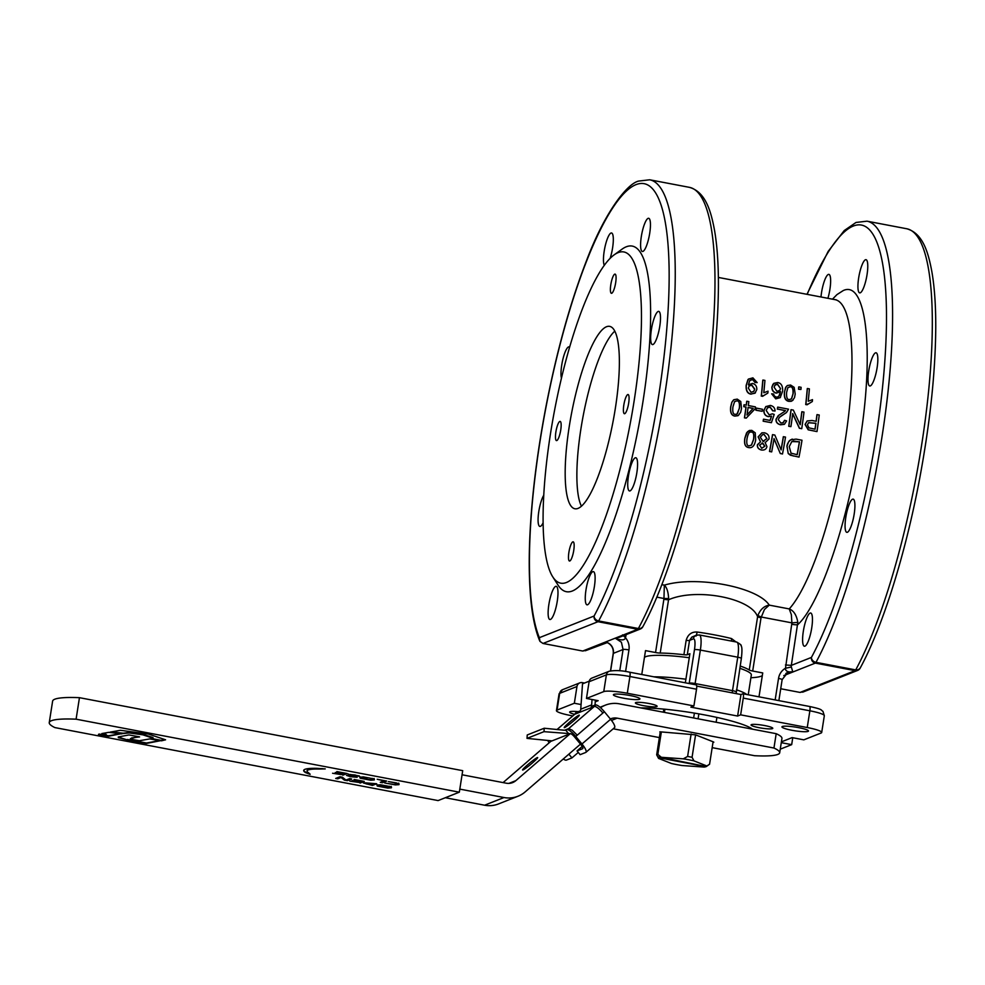 <?xml version="1.0" encoding="UTF-8"?>
<svg xmlns="http://www.w3.org/2000/svg" width="985" height="985" viewBox="0 0 985 985"><rect width="100%" height="100%" fill="white"/><g stroke="black" fill="none" stroke-linecap="round" stroke-linejoin="round"><path stroke-width="1.48" d="M121.746 733.887L108.769 732.347L101.849 733.554L106.22 734.601L98.451 734.416L108.498 736.251L121.13 733.739M102.896 733.369L106.232 734.502M99.054 734.034L108.572 735.77L120.576 733.677M118.225 737.039L127.373 739.932L118.372 737.679L118.52 736.891L128.961 734.945L139.144 736.792M127.373 739.932L146.359 743.466L160.124 740.782L149.757 738.91L139.353 740.745L134.403 739.883C130.266 739.144 129.306 738.651 131.547 738.405L138.626 736.694M127.447 739.452L146.433 742.998L159.595 740.683M131.621 737.925L139.599 736.915M111.305 731.904L123.248 733.209L129.207 732.471L142.899 734.33L153.007 737.556L153.131 738.307L151.271 738.959L161.478 740.818L165.591 739.797L148.23 733.997L120.429 730.304L110.258 732.089L121.857 733.64L129.133 732.951L142.825 734.81L153.131 738.307M151.739 738.553L160.777 740.277L165.283 739.686M110.258 732.089L111.194 731.917M578.047 508.395A92.836 21.153 -79.2 0 0 614.246 414.981A92.836 21.153 -79.2 0 0 609.653 326.367A92.836 21.153 -79.2 0 0 606.501 326.737A92.836 21.153 -79.2 0 0 570.303 420.152A92.836 21.153 -79.2 0 0 574.908 508.765A92.836 21.153 -79.2 0 0 578.047 508.395M618.1 252.64A168.583 38.403 -79.2 0 0 614.123 254.881A168.583 38.403 -79.2 0 0 554.555 410.376A168.583 38.403 -79.2 0 0 552.782 576.89A168.583 38.403 -79.2 0 0 566.449 582.492A168.583 38.403 -79.2 0 0 634.118 401.006A168.583 38.403 -79.2 0 0 618.1 252.64M552.782 576.89L558.076 585.152A175.909 40.077 -79.2 0 0 572.334 591A175.909 40.077 -79.2 0 0 642.959 401.621A175.909 40.077 -79.2 0 0 626.238 246.804A175.909 40.077 -79.2 0 0 622.077 249.143L614.123 254.881M585.312 650.777L607.252 642.614L605.529 642.011L582.726 651.036L542.994 643.464L598.006 621.707L637.738 629.267L615.231 638.169C621.24 640.582 624.662 640.447 625.5 637.775L622.557 634.869M811.726 627.962A16.905 3.854 100.8 0 1 804.363 646.222A16.905 3.854 100.8 0 1 803.329 631.274A16.905 3.854 100.8 0 1 810.692 613.015A16.905 3.854 100.8 0 1 811.726 627.962M594.386 586.567A16.905 3.854 100.8 0 1 587.023 604.827A16.905 3.854 100.8 0 1 585.989 589.88A16.905 3.854 100.8 0 1 593.352 571.62A16.905 3.854 100.8 0 1 594.386 586.567M557.251 601.256A16.905 3.854 100.8 0 1 549.889 619.516A16.905 3.854 100.8 0 1 548.854 604.581A16.905 3.854 100.8 0 1 556.217 586.309A16.905 3.854 100.8 0 1 557.251 601.256M543.129 522.752A16.905 3.854 100.8 0 1 539.842 526.421A16.905 3.854 100.8 0 1 538.807 511.474A16.905 3.854 100.8 0 1 543.769 495.196M561.438 378.154A16.905 3.854 100.8 0 1 561.721 365.115A16.905 3.854 100.8 0 1 569.084 346.855A16.905 3.854 100.8 0 1 569.613 347.151M820.985 296.977A16.905 3.854 100.8 0 1 821.527 292.631A16.905 3.854 100.8 0 1 828.878 274.372A16.905 3.854 100.8 0 1 829.912 289.319A16.905 3.854 100.8 0 1 827.917 298.295M604.285 265.297A16.905 3.854 100.8 0 1 604.187 251.237A16.905 3.854 100.8 0 1 611.55 232.977A16.905 3.854 100.8 0 1 612.584 247.924A16.905 3.854 100.8 0 1 610.146 258.316M867.046 274.618A16.905 3.854 100.8 0 1 859.696 292.89A16.905 3.854 100.8 0 1 858.661 277.942A16.905 3.854 100.8 0 1 866.024 259.683A16.905 3.854 100.8 0 1 867.046 274.618M649.718 233.223A16.905 3.854 100.8 0 1 642.355 251.483A16.905 3.854 100.8 0 1 641.321 236.548A16.905 3.854 100.8 0 1 648.684 218.288A16.905 3.854 100.8 0 1 649.718 233.223M877.106 367.725A16.905 3.854 100.8 0 1 869.743 385.985A16.905 3.854 100.8 0 1 868.708 371.05A16.905 3.854 100.8 0 1 876.071 352.778A16.905 3.854 100.8 0 1 877.106 367.725M659.765 326.331A16.905 3.854 100.8 0 1 652.415 344.59A16.905 3.854 100.8 0 1 651.38 329.643A16.905 3.854 100.8 0 1 658.731 311.383A16.905 3.854 100.8 0 1 659.765 326.331M854.18 514.084A16.905 3.854 100.8 0 1 846.829 532.343A16.905 3.854 100.8 0 1 845.795 517.396A16.905 3.854 100.8 0 1 853.158 499.136A16.905 3.854 100.8 0 1 854.18 514.084M636.852 472.677A16.905 3.854 100.8 0 1 629.489 490.949A16.905 3.854 100.8 0 1 628.455 476.001A16.905 3.854 100.8 0 1 635.817 457.742A16.905 3.854 100.8 0 1 636.852 472.677M750.89 677.729A65.97 9.185 -171.1 0 0 761.159 676.202A65.97 9.185 -171.1 0 0 762.316 675.611M573.738 550.467A9.776 2.229 100.8 0 1 569.49 561.019A9.776 2.229 100.8 0 1 568.887 552.388A9.776 2.229 100.8 0 1 573.147 541.824A9.776 2.229 100.8 0 1 573.738 550.467M628.664 403.173A9.776 2.229 100.8 0 1 624.416 413.725A9.776 2.229 100.8 0 1 623.813 405.081A9.776 2.229 100.8 0 1 628.073 394.529A9.776 2.229 100.8 0 1 628.664 403.173M615.662 282.744A9.776 2.229 100.8 0 1 611.414 293.308A9.776 2.229 100.8 0 1 610.811 284.665A9.776 2.229 100.8 0 1 615.071 274.113A9.776 2.229 100.8 0 1 615.662 282.744M560.736 430.039A9.776 2.229 100.8 0 1 556.488 440.603A9.776 2.229 100.8 0 1 555.885 431.959A9.776 2.229 100.8 0 1 560.145 421.408A9.776 2.229 100.8 0 1 560.736 430.039M764.643 725.551A10.995 1.527 8.9 0 1 772.782 728.321A10.995 1.527 8.9 0 1 759.189 727.706A10.995 1.527 8.9 0 1 751.062 724.923A10.995 1.527 8.9 0 1 764.643 725.551M798.552 727.632A13.433 1.871 8.9 0 1 808.5 731.03A13.433 1.871 8.9 0 1 791.891 730.267A13.433 1.871 8.9 0 1 781.942 726.868A13.433 1.871 8.9 0 1 798.552 727.632M635.731 702.588A10.995 1.527 8.9 0 1 647.736 703.29A10.995 1.527 8.9 0 1 657.106 706.294A10.995 1.527 8.9 0 1 656.761 706.59A10.995 1.527 8.9 0 1 644.756 705.9A10.995 1.527 8.9 0 1 635.387 702.896A10.995 1.527 8.9 0 1 635.731 702.588M613.815 694.388A13.433 1.871 8.9 0 1 628.492 695.25A13.433 1.871 8.9 0 1 639.942 698.919A13.433 1.871 8.9 0 1 639.524 699.288A13.433 1.871 8.9 0 1 624.847 698.439A13.433 1.871 8.9 0 1 613.396 694.757A13.433 1.871 8.9 0 1 613.815 694.388M574.6 714.347A13.433 1.871 8.9 0 1 569.65 712.069A13.433 1.871 8.9 0 1 578.293 711.663M619.627 637.209L615.231 638.169L621.4 642.232L623.074 649.521L619.75 670.797M539.361 637.677A239.429 54.544 100.8 0 1 550.172 386.539A239.429 54.544 100.8 0 1 635.817 184.712A239.429 54.544 100.8 0 1 665.749 340.293A239.429 54.544 100.8 0 1 594.078 616.031A4.888 3.866 28.4 0 0 598.646 620.944A4.888 1.108 100.8 0 1 598.314 621.449A4.888 1.108 100.8 0 1 598.006 621.707A4.888 4.703 -111.6 0 1 594.078 616.031L539.361 637.677L539.989 641.407L542.994 643.464M642.257 627.519A4.888 4.703 -111.6 0 1 637.738 629.267A4.888 1.108 -79.2 0 0 638.046 629.021A4.888 1.108 -79.2 0 0 638.379 628.516L598.646 620.944A244.317 55.665 -79.2 0 0 669.997 356.287A244.317 55.665 -79.2 0 0 649.681 179.787L638.662 181.068C626.903 183.69 604.396 213.019 586.346 261.087C570.13 302.998 556.636 351.694 545.862 407.174C537.859 449.111 532.7 488.843 530.386 526.384C528.97 550.024 528.859 571.115 530.041 589.658C531.42 611.488 534.621 628.504 539.632 640.706L539.989 641.407M582.726 651.036L586.334 650.235M807.183 294.355A239.429 54.544 100.8 0 1 853.158 226.107A239.429 54.544 100.8 0 1 883.089 381.688A239.429 54.544 100.8 0 1 811.418 657.426A4.888 3.866 28.4 0 0 815.986 662.339A4.888 1.108 100.8 0 1 815.654 662.856A4.888 1.108 100.8 0 1 815.346 663.102L855.066 670.662L800.054 692.43L780.723 688.749M757.871 615.539L757.6 616.733A4.888 0.677 -171.1 0 0 758.869 617.226A4.888 0.677 -171.1 0 0 761.036 617.743L764.434 609.506L769.273 605.122C764.089 605.997 760.285 609.469 757.871 615.539L761.196 617.016L791.903 622.865L785.488 668.249C785.254 671.031 787.704 672.287 792.839 672.004L791.349 667.017A4.888 4.703 -111.6 0 1 791.337 665.38L797.813 622.372C796.606 615.182 793.75 610.7 789.244 608.927L791.349 614.64L791.903 622.865L797.813 622.372M800.054 692.43L803.674 691.63M572.777 715.923L570.894 715.566A19.54 2.721 8.9 0 1 559.098 712.487A19.54 2.721 8.9 0 1 556.439 710.628L559.061 693.896A19.54 2.721 8.9 0 1 559.677 693.354L576.964 686.52A4.888 4.703 -111.6 0 1 582.381 682.63L584.511 683.036M589.092 681.718L586.469 698.451L603.756 691.605L606.378 674.873A4.888 4.703 68.4 0 1 609.247 671.228L591.96 678.062A4.888 4.703 68.4 0 0 589.092 681.718L606.378 674.873A19.54 2.721 8.9 0 1 615.28 674.565A19.54 2.721 8.9 0 1 629.92 676.523L696.53 689.204A4.888 1.108 -79.2 0 0 696.703 685.966A4.888 1.108 -79.2 0 0 696.223 684.883A4.888 1.108 -79.2 0 0 696.063 684.907M641.764 674.516L645.507 650.617L655.554 652.526A4.888 0.677 -171.1 0 0 658.054 652.907A4.888 0.677 -171.1 0 0 660.209 653.055A53.756 7.486 8.9 0 1 683.91 654.717A4.888 0.677 -171.1 0 0 686.065 654.865A4.888 0.677 -171.1 0 0 687.296 654.742L689.894 653.708L685.338 682.814A29.107 4.051 8.9 0 0 685.092 682.765M731.535 641.087L731.523 638.563A53.756 7.486 -171.1 0 0 715.147 634.993A53.756 7.486 -171.1 0 0 697.245 632.038C691.568 631.705 687.862 634.488 686.151 640.373L683.91 654.717M740.166 666.032A53.756 7.486 8.9 0 1 749.253 670.022A4.888 0.677 -171.1 0 0 750.521 670.526A4.888 0.677 -171.1 0 0 752.688 671.031L762.735 672.94L758.992 696.838M656.823 597.132L663.964 598.498L663.89 599.237A4.888 0.677 -171.1 0 0 666.389 599.619A4.888 0.677 -171.1 0 0 668.544 599.766L668.618 598.548C668.286 591.948 666.857 587.479 664.333 585.127L663.964 598.498L668.618 598.548M696.715 686.102L740.979 694.524L742.801 693.809A4.888 1.108 100.8 0 1 742.961 693.785A4.888 1.108 100.8 0 1 743.441 694.868A4.888 1.108 100.8 0 1 743.269 698.106L740.646 714.839L807.244 727.533A19.54 2.721 8.9 0 1 819.04 730.611A19.54 2.721 8.9 0 1 821.699 732.471A19.54 2.721 8.9 0 1 821.096 733.012L803.809 739.846L792.125 737.617L781.413 741.865M603.756 691.605A19.54 2.721 8.9 0 1 612.658 691.298A19.54 2.721 8.9 0 1 627.297 693.255L693.908 705.937L690.867 707.144L737.617 716.046L740.646 714.839M693.305 638.908A4.888 4.703 68.4 0 1 696.186 635.251L691.827 637.123L689.537 640.398L693.305 638.908A12.214 2.783 100.8 0 1 694.474 649.657A4.888 0.677 8.9 0 1 696.691 649.583A4.888 0.677 8.9 0 1 700.36 650.075A17.102 3.891 -79.2 0 0 700.963 638.736A17.102 3.891 -79.2 0 0 699.313 634.956L736.706 642.072A17.102 3.891 100.8 0 1 738.356 645.852A17.102 3.891 100.8 0 1 737.753 657.192A4.888 0.677 8.9 0 1 740.695 657.968A4.888 0.677 8.9 0 1 741.36 658.423L736.177 693.612M791.817 624.281A4.888 0.677 -171.1 0 0 795.486 624.761A4.888 0.677 -171.1 0 0 797.702 624.687C821.121 603.657 850.806 512.988 861.776 428.931C873.793 344.147 865.187 280.072 843.197 290.587L836.967 294.601L832.485 299.169M610.638 670.822L613.372 653.351A9.776 9.419 68.4 0 0 605.529 642.011L606.871 642.109M716.895 717.412L716.144 722.251M713.005 742.308L713.842 742.185L713.091 741.779L709.569 764.225L706.528 766.404A24.428 3.398 -171.1 0 0 706.848 765.973L693.957 760.863A24.428 3.398 -171.1 0 0 688.774 759.78A24.428 3.398 -171.1 0 0 683.27 758.832L661.341 757.305L657.832 754.375L661.354 731.929L659.827 731.867M693.957 760.863L692.061 757.293L695.582 734.847L661.354 731.929M691.125 734.01L687.616 756.455A27.149 3.78 8.9 0 1 689.857 756.862A27.149 3.78 8.9 0 1 692.061 757.293M660.282 731.855L656.675 754.83L658.571 758.401L671.462 763.498A24.428 3.398 -171.1 0 0 676.646 764.582A24.428 3.398 -171.1 0 0 682.149 765.542L704.078 767.069A24.428 3.398 -171.1 0 0 705.888 766.699L659.174 757.81L658.756 756.886L706.245 766.564A24.428 3.398 -171.1 0 0 706.528 766.404M663.841 709.114L663.361 712.192M656.675 754.83A27.149 3.78 8.9 0 1 657.167 754.584A27.149 3.78 8.9 0 1 657.832 754.375M578.909 715.221A9.776 0.837 140.5 0 1 579.291 715.184A9.776 0.837 140.5 0 1 573.245 721.242A9.776 0.837 140.5 0 1 564.59 727.583A9.776 0.837 140.5 0 1 564.22 727.62A9.776 0.837 140.5 0 1 570.266 721.562A9.776 0.837 140.5 0 1 578.909 715.221M537.281 757.6A9.776 0.837 140.5 0 1 537.662 757.563A9.776 0.837 140.5 0 1 531.617 763.621A9.776 0.837 140.5 0 1 522.973 769.962A9.776 0.837 140.5 0 1 522.592 769.999A9.776 0.837 140.5 0 1 528.637 763.941A9.776 0.837 140.5 0 1 537.281 757.6M712.167 747.64L754.547 755.704A61.082 8.496 -171.1 0 0 779.701 752.762A61.082 8.496 -171.1 0 0 773.951 748.034L617.189 718.163A12.214 11.771 68.4 0 0 610.343 718.964M462.063 774.776L506.253 783.198A12.214 11.771 68.4 0 0 515.869 780.625L570.241 733.677L543.991 731.658L544.225 728.235L563.974 730.205A4.888 4.703 -111.6 0 0 565.649 730.057L567.323 729.429A4.888 4.703 -111.6 0 1 567.015 729.54A4.888 4.703 -111.6 0 1 566.991 729.54M600.554 707.71A26.878 25.905 -111.6 0 1 605.43 705.125A26.878 25.905 -111.6 0 1 608.188 704.226A26.878 25.905 -111.6 0 1 619.43 703.832L776.192 733.69A61.082 8.496 8.9 0 1 781.942 738.43L779.701 752.762M445.318 797.727L484.595 805.213A26.878 25.905 68.4 0 0 495.849 804.819A26.878 25.905 68.4 0 0 498.607 803.908L518.012 796.237A26.878 25.905 -111.6 0 1 515.254 797.136A26.878 25.905 -111.6 0 1 504.012 797.53L459.81 789.12M580.485 744.131L525.177 791.891A26.878 25.905 -111.6 0 1 518.012 796.237M566.867 729.577C568.801 729.54 571.731 731.806 575.683 736.361L581.963 743.983A9.776 2.475 49.2 0 1 585.644 749.573A9.776 2.475 49.2 0 1 585.927 752.331A9.776 2.475 49.2 0 1 585.743 752.454L580.128 754.67L577.025 750.915L582.64 748.698A4.888 1.231 -130.8 0 0 582.738 748.637A4.888 1.231 -130.8 0 0 582.591 747.258A4.888 1.231 -130.8 0 0 580.756 744.463L574.55 736.952A4.888 1.231 -130.8 0 0 572.014 734.441A4.888 1.231 -130.8 0 0 570.241 733.677M544.225 728.235L527.246 734.958L527.012 738.381L552.043 740.88L550.837 741.36A4.888 1.231 -130.8 0 0 550.738 741.409A4.888 1.231 -130.8 0 0 550.677 741.496M614.357 727.73A9.776 2.475 -130.8 0 0 614.554 727.62A9.776 2.475 -130.8 0 0 614.258 724.849A9.776 2.475 -130.8 0 0 610.589 719.259L581.963 743.983M644.436 657.451A54.298 7.56 8.9 0 1 689.266 657.721M739.821 668.298A54.298 7.56 8.9 0 1 751.333 674.971A54.298 7.56 8.9 0 1 751.309 675.082M604.298 711.638C600.357 707.082 597.415 704.829 595.494 704.866A4.888 4.703 -111.6 0 1 594.287 706.479A9.776 2.475 49.2 0 1 597.821 708.006A9.776 2.475 49.2 0 1 602.906 713.029A14.664 14.122 68.4 0 0 604.298 711.638L610.589 719.259M565.649 730.057L569.034 734.157L552.043 740.88M589.202 681.177L582.517 683.824L580.744 709.2A4.888 4.703 68.4 0 1 580.325 710.862L575.966 712.598L574.686 714.273L594.287 706.479L568.628 728.641L564.627 730.23M549.113 742.838L547.746 740.449M595.494 704.866L591.246 706.541A4.888 4.703 68.4 0 0 591.665 704.878L592.034 699.51M568.85 754.165L571.94 757.908L566.326 760.125A9.776 2.475 49.2 0 1 563.297 758.967M595.359 700.138L595.014 705.051M527.012 738.381L543.991 731.658M571.94 757.908L578.281 752.429M577.025 750.915L582.184 746.47M550.837 741.36L503.089 782.595M345.71 779.861L341.167 777.017L336.538 778.113M350.894 778.852L346.215 779.96M339.948 776.759L342.386 777.227L345.969 780.058L349.626 778.606L351.657 779L347.41 780.674L344.319 780.083L341.093 777.497L337.732 778.827L335.7 778.446L339.948 776.759M363.514 781.253L358.7 782.336M360.104 782.595L349.798 781.13L359.525 782.004L352.002 780.576L360.017 781.807L361.594 781.179L354.034 779.443L364.278 781.4L360.03 783.075M380.419 784.774L379.348 785.771M389.137 787.384C390.122 786.904 389.05 786.362 385.898 785.747L379.213 785.488L379.262 786.252L382.451 787.113L389.137 787.384L389.247 786.19M379.287 785.008L379.262 786.252M379.151 786.19L377.341 785.599L377.021 784.577M391.168 786.313L391.488 787.335L387.807 788.086L377.267 786.079L376.947 785.057L380.542 784.786L391.094 786.793L391.402 787.815L387.807 788.086M346.277 773.373L341.463 774.444M342.879 774.715L332.573 773.25L341.13 774.579L342.287 774.124L335.282 772.486L342.792 773.927L344.368 773.299L336.808 771.563L347.052 773.508L342.805 775.195M350.352 774.986L348.124 773.939M357.038 776.833L355.019 776.279M359.328 775.946L350.451 774.53M350.377 774.419L357.161 777.263L350.438 776.697L346.523 775.392L354.834 776.857L348.05 774.419L355.092 774.998L359.266 776.402M322.427 768.608L319.005 768.571A37.134 5.171 -171.1 0 0 307.135 770.492L307.061 770.972A37.134 5.171 -171.1 0 0 308.699 772.88L310.115 774.382L305.572 772.597A40.545 5.639 8.9 0 1 303.688 770.442A40.545 5.639 8.9 0 1 316.862 768.349L325.247 768.903L318.931 769.051A37.134 5.171 -171.1 0 0 307.061 770.972M305.572 772.597L305.646 772.117A40.545 5.639 8.9 0 1 303.762 770.208M309.832 773.791L305.596 772.449M396.807 783.74L396.586 782.952L388.422 781.561L398.58 783.617L398.999 784.651L395.342 784.897L384.753 783.013L394 784.454L396.733 784.22L396.512 783.42L396.733 784.22M398.654 783.137L399.073 784.171L395.342 784.897M385.923 780.92L381.109 781.991M377.206 779.258L386.686 781.068L382.439 782.743L380.272 782.324L384.015 780.846L377.206 779.258M363.317 776.919L362.234 777.916M372.035 779.517C373.019 779.037 371.936 778.495 368.784 777.891L362.111 777.621L362.16 778.384L369.412 779.775L372.035 779.517L372.145 778.322M362.185 777.153L362.16 778.384M362.037 778.322L359.919 776.722M374.066 778.458L374.374 779.467L370.705 780.218L360.165 778.212L359.833 777.19L363.44 776.919L373.992 778.926L374.3 779.948L370.705 780.218M365.854 782.878L376.676 783.764L372.441 785.439L363.379 782.964L365.755 782.866L366.198 783.875L370.754 784.836L372.441 784.159L366.198 783.875M365.558 783.58L363.453 782.484M375.913 783.617L371.099 784.7M364.388 783.26L363.379 782.964M54.864 727.583A69.627 9.69 8.9 0 1 49.25 722.621A69.627 9.69 8.9 0 1 76.091 719.185L459.33 792.186L438.103 800.583L54.864 727.583M459.33 792.186L462.704 770.676L79.453 697.675A69.627 9.69 -171.1 0 0 52.624 701.111L49.25 722.621M79.453 697.675L76.091 719.185M613.199 728.789L659.384 737.58M773.951 748.034L776.192 733.69M713.091 741.779L695.582 734.847M687.616 756.455L683.27 758.832M698.094 718.804L698.857 713.866M706.898 766.047L705.888 766.699M661.341 757.305A24.428 3.398 -171.1 0 0 659.531 757.662M709.569 764.225L706.848 765.973M694.4 713.103L693.637 717.966M664.407 712.389L664.912 709.212M780.526 388.533L779.824 390.368L776.956 391.34L774.111 387.204L775.257 384.692L777.534 384.138L780.526 388.533L777.399 384.31L774.752 385.233M779.738 390.479L780.391 388.706M775.872 398.716L771.649 393.815L773.656 394.037L774.247 395.884L776.168 397.115L777.916 396.906L779.615 395.207L780.551 391.624L776.365 392.99C773.447 392.227 771.994 390.195 772.031 386.933L773.816 383.35L777.608 382.549C781.216 383.042 782.89 385.935 782.619 391.254L780.182 397.657L775.737 398.851L771.649 393.815M780.416 397.435L775.737 398.851M778.913 396.179L780.416 391.784L776.229 393.15C773.311 392.375 771.858 390.356 771.883 387.093L773.028 384.187M736.891 414.119L735.241 414.34C733.16 414.414 732.384 411.939 732.926 406.904L734.576 401.671L737.063 400.772C739.144 400.686 739.932 403.136 739.439 408.147L736.952 414.094M737.494 413.638L739.316 408.233C739.809 403.247 739.009 400.796 736.928 400.883L734.859 401.412M740.769 401.523L741.508 408.541L740.658 412.259L738.405 415.424L734.97 416.027C731.473 415.473 730.107 412.296 730.858 406.51L731.966 402.139L733.862 399.713L737.26 399.122L740.769 401.523M737.925 415.707L734.847 416.089C731.35 415.535 729.971 412.37 730.722 406.596L731.843 402.237L733.456 400.033M814.989 429.177A161.257 36.74 -79.2 0 0 815.814 423.341L815.937 423.254A161.737 36.851 100.8 0 1 815.1 429.201L808.919 427.859L807.429 424.732L808.623 422.663L815.937 423.254M815.814 423.341L808.5 422.75M817.07 414.599L819.237 415.017A161.737 36.851 100.8 0 1 816.984 431.59L808.34 429.768L805.188 424.375L807.158 420.952L812.009 420.496L816.208 421.297A161.737 36.851 -79.2 0 0 817.07 414.599L816.934 414.722A161.257 36.74 -79.2 0 1 816.097 421.272M816.984 431.59L808.217 429.829L805.065 424.449L807.158 420.94M797.099 454.676A161.257 36.74 -79.2 0 0 799.389 441.846L799.5 441.822A161.737 36.851 100.8 0 1 797.21 454.701L791.041 453.162L789.244 446.648L791.805 441.575L799.5 441.822M799.389 441.846L793.159 441.021M796.102 439.113L802.012 440.246A161.737 36.851 100.8 0 1 799.007 457.102L790.389 455.205L788.222 453.543L787.015 446.18L788.406 442.203L790.438 439.889L796.102 439.113M793.368 456.03L788.332 453.568M788.222 453.543L786.904 446.18L787.458 444.001L789.256 440.861L792.211 439.076M783.444 436.7L785.513 437.094A161.737 36.851 100.8 0 1 782.509 453.962L780.292 453.531L774.075 438.657A161.737 36.851 100.8 0 1 771.686 451.893L769.617 451.499A161.737 36.851 -79.2 0 0 772.622 434.644L774.838 435.062L781.117 449.936A161.737 36.851 -79.2 0 0 783.444 436.7L783.321 436.737A161.257 36.74 -79.2 0 1 781.043 449.751M769.617 451.499L769.507 451.475A161.257 36.74 -79.2 0 0 772.499 434.668L772.622 434.644M773.964 438.682L780.292 453.531M764.877 446.242L761.75 448.31L759.595 445.121L762.71 443.028L764.877 446.242L762.095 442.967M761.639 448.298L764.766 446.242M766.933 438.584L763.067 441.342L760.309 437.241L762.809 434.496L764.188 434.496L766.933 438.584L764.077 434.52L762.747 434.508M763.917 441.403L763.067 441.342M762.956 441.342L766.81 438.596M769.002 438.99L765.123 442.659L766.958 446.562C766.318 449.209 764.483 450.354 761.454 450.01L761.356 449.997C758.388 449.185 757.071 447.424 757.416 444.703L760.568 441.797L758.241 436.872L761.922 432.834L764.483 432.797C767.857 433.695 769.359 435.764 769.002 438.99M761.356 449.997L761.454 450.01C758.499 449.197 757.182 447.436 757.539 444.715L760.568 441.797M760.457 441.797L758.118 436.884L761.848 432.858M753.599 439.606L751.518 445.097L749.092 445.885C746.987 445.983 746.322 443.472 747.073 438.362C748.132 433.326 749.61 431.233 751.518 432.083C753.624 431.984 754.313 434.496 753.599 439.606L753.488 439.606C754.202 434.52 753.513 432.009 751.407 432.107L750.484 432.095M748.982 445.873L751.407 445.085L753.488 439.606M750.545 432.083L751.407 432.107M748.637 447.572L748.748 447.596C745.239 447.055 743.995 443.841 745.005 437.968L747.443 431.812L749.376 430.494L751.801 430.383L755.236 432.834L755.667 440C754.621 445.749 752.306 448.273 748.748 447.596L748.637 447.572C745.128 447.03 743.884 443.829 744.894 437.968L746.556 432.895L749.634 430.42M801.925 411.718L803.994 412.112A161.737 36.851 100.8 0 1 801.741 428.684L799.524 428.266L792.728 413.589A161.737 36.851 100.8 0 1 790.918 426.628L788.85 426.234A161.737 36.851 -79.2 0 0 791.103 409.662L793.331 410.08L800.202 424.707A161.737 36.851 -79.2 0 0 801.925 411.718L801.802 411.829A161.257 36.74 -79.2 0 1 800.115 424.51M790.918 426.628L788.726 426.296A161.257 36.74 -79.2 0 0 790.98 409.772L791.103 409.662M801.741 428.684L799.524 428.266M799.401 428.327L792.605 413.688M784.602 411.459L785.513 410.585L777.497 409.046A161.737 36.851 -79.2 0 0 777.744 407.113L788.554 409.169L786.535 412.469L779.517 417.283L778.236 419.573L780.896 423.033L783.346 422.59L784.577 420.3L786.609 420.915L784.503 424.19L780.6 424.72C777.362 423.87 775.897 421.999 776.18 419.117L778.199 415.682L784.663 411.41M785.39 410.683L777.497 409.046M784.208 424.363L780.477 424.781C777.239 423.932 775.774 422.072 776.045 419.204L779.11 414.968M783.013 422.799L784.577 420.3M786.141 412.789L780.97 416.101M777.374 409.157A161.257 36.74 -79.2 0 0 777.608 407.224L777.744 407.113M769.975 420.484L771.489 416.199L768.251 416.655C765.16 415.83 763.707 413.725 763.892 410.326L765.813 406.596L770.356 405.426C773.447 406.152 775.01 408.012 775.035 411.016L772.905 410.782L770.159 407.076L767.561 407.704L766.182 410.45L769.162 414.87L772.363 413.823L774.21 414.439L771.415 422.688L763.289 421.137A161.737 36.851 -79.2 0 0 763.572 419.179L770.098 420.423L771.612 416.126L768.374 416.569C765.283 415.756 763.843 413.638 764.028 410.228L765.961 406.473M772.905 410.782L775.035 411.016M771.415 422.688L763.166 421.198A161.257 36.74 -79.2 0 0 763.449 419.241L763.572 419.179M772.782 410.893L770.036 407.187L767.463 407.778M756.308 408.085L762.488 409.267A161.737 36.851 100.8 0 1 762.218 411.311L756.037 410.129A161.737 36.851 -79.2 0 0 756.308 408.085L756.172 408.184A161.257 36.74 -79.2 0 1 755.901 410.228L756.037 410.129M762.218 411.311L755.901 410.228M746.938 414.968L753.094 408.479L748.083 407.519M753.094 408.479L747.061 414.894A161.737 36.851 -79.2 0 0 748.095 407.408L753.217 408.381M746.827 401.227L748.834 401.609A161.737 36.851 100.8 0 1 748.341 405.537L755.433 406.891A161.737 36.851 100.8 0 1 755.187 408.75L746.224 418.108L744.574 417.8A161.737 36.851 -79.2 0 0 746.088 407.027L743.884 406.596A161.737 36.851 -79.2 0 0 744.131 404.737L746.334 405.155A161.737 36.851 -79.2 0 0 746.827 401.227L746.704 401.338A161.257 36.74 -79.2 0 1 746.224 405.143M746.224 418.108L744.451 417.862A161.257 36.74 -79.2 0 0 745.965 407.113L743.761 406.694A161.257 36.74 -79.2 0 0 743.995 404.835L744.131 404.737M805.853 404.429A161.737 36.851 -79.2 0 0 807.392 388.496L809.399 388.878A161.737 36.851 100.8 0 1 808.242 401.24L812.502 399.639A161.737 36.851 100.8 0 1 812.305 401.535L807.158 404.675L805.718 404.564A161.257 36.74 -79.2 0 0 807.257 388.681L807.392 388.496M807.651 404.059L805.718 404.564M807.023 404.81L812.305 401.535M798.835 386.859L801.113 387.302A161.737 36.851 100.8 0 1 800.94 389.469L798.65 389.038A161.737 36.851 -79.2 0 0 798.835 386.859L798.7 387.043A161.257 36.74 -79.2 0 1 798.515 389.223L798.65 389.038M800.94 389.469L798.515 389.223M793.134 393.668L791.558 398.863L789.231 399.59C787.163 399.651 786.301 397.25 786.609 392.424L787.877 387.598L790.45 386.588C792.506 386.514 793.405 388.878 793.134 393.668L792.999 393.828C793.27 389.05 792.371 386.699 790.315 386.773L787.815 387.684M791.423 399.011L792.999 393.828M794.156 387.339L795.203 394.062L794.513 397.62L792.408 400.649L789.022 401.227C785.538 400.649 784.048 397.583 784.54 392.03L785.451 387.856L787.237 385.566L790.573 385.024L794.156 387.339M793.073 400.082L791.287 401.277L788.886 401.363C785.402 400.784 783.912 397.731 784.405 392.19L786.141 386.625M761.393 395.958A161.737 36.851 -79.2 0 0 762.932 380.025L764.939 380.407A161.737 36.851 100.8 0 1 763.781 392.769L768.041 391.168A161.737 36.851 100.8 0 1 767.844 393.077L762.686 396.204L761.257 396.093A161.257 36.74 -79.2 0 0 762.784 380.21L762.932 380.025M763.19 395.588L761.257 396.093M762.562 396.339L767.844 393.077M748.292 388.028L749.45 385.566L751.826 385.049L754.756 389.1L753.821 391.353L751.038 392.313L748.292 388.028M753.722 391.464L754.621 389.247L751.69 385.221L749.006 386.009M752.909 377.846L757.169 382.611L755.224 382.402L752.737 379.41L749.831 380.37L748.378 384.778L752.478 383.436C755.433 384.162 756.886 386.206 756.812 389.555L754.941 393.212L751.112 394C747.566 393.471 745.965 390.54 746.298 385.184L748.403 379.09L752.909 377.846M755.224 382.402L757.169 382.611M755.458 392.756L750.976 394.135C747.43 393.606 745.83 390.676 746.162 385.344L747.947 379.619M755.089 382.586L752.589 379.594L749.683 380.555M718.373 277.438L835.108 299.674A161.257 36.74 100.8 0 1 845.795 436.761A161.257 36.74 100.8 0 1 789.244 608.927L769.26 605.122C757.711 586.998 696.875 575.437 664.333 585.139L661.858 584.659M775.158 699.916L778.532 678.419A14.664 14.122 68.4 0 1 785.488 668.249L791.349 667.017M792.753 737.74L791.681 744.648L780.268 749.166M556.439 710.628A19.54 2.721 8.9 0 1 557.054 710.087L574.341 703.253L581.076 704.534M660.209 653.055L668.544 599.766C696.235 587.589 751.099 598.006 757.6 616.733L749.253 670.022M735.967 641.937L731.523 638.563M697.245 632.038L696.075 636.064M595.236 701.825L598.154 700.68L586.469 698.451M781.277 742.665L791.681 744.648M740.979 694.524L737.617 716.046M855.719 669.911L858.329 669.726L860.114 668.212A4.888 4.888 0 0 1 857.615 670.428A4.888 4.703 -111.6 0 1 855.066 670.662A4.888 1.108 -79.2 0 0 855.374 670.416A4.888 1.108 -79.2 0 0 855.719 669.911L815.986 662.339A244.317 55.665 -79.2 0 0 887.337 397.681A244.317 55.665 -79.2 0 0 867.009 221.182L906.742 228.754A244.317 55.665 100.8 0 1 927.07 405.254A244.317 55.665 100.8 0 1 855.719 669.911M649.681 179.787L689.401 187.347A244.317 55.665 100.8 0 1 709.729 363.859A244.317 55.665 100.8 0 1 638.379 628.516L640.989 628.332L642.786 626.817A4.888 4.888 0 0 1 640.275 629.033L619.577 637.221M640.792 707.895A65.97 9.185 8.9 0 1 705.445 715.073A65.97 9.185 8.9 0 1 752.565 729.183M576.964 686.52L574.341 703.253M696.53 689.204L693.908 705.937M614.788 331.157A92.836 21.153 -79.2 0 0 583.182 415.83A92.836 21.153 -79.2 0 0 581.446 506.204M653.929 676.83A54.298 7.56 8.9 0 1 685.905 679.219M736.448 689.795A54.298 7.56 8.9 0 1 746.79 694.511M785.784 673.543A9.776 9.419 -111.6 0 1 792.839 672.004L815.346 663.102A4.888 4.703 -111.6 0 1 811.418 657.426L791.337 665.38L785.451 664.961M859.597 668.913A4.888 4.703 -111.6 0 1 857.615 670.428L802.652 692.184M557.054 710.087L559.677 693.354A4.888 4.703 -111.6 0 1 562.546 689.697L559.061 693.896M627.297 693.255L629.92 676.523A4.888 1.108 -79.2 0 0 630.092 673.284A4.888 1.108 -79.2 0 0 629.624 672.201A4.888 1.108 -79.2 0 0 629.452 672.213M732.298 692.874A4.888 1.108 100.8 0 1 732.508 690.657A4.888 0.677 8.9 0 1 735.45 691.433A4.888 0.677 8.9 0 1 736.115 691.889M694.474 649.657L689.229 683.122A4.888 0.677 8.9 0 1 691.458 683.048A4.888 0.677 8.9 0 1 695.114 683.541L694.979 684.649M687.296 654.742L689.537 640.398A4.888 0.677 8.9 0 1 688.306 640.521A4.888 0.677 8.9 0 1 686.151 640.373M743.269 698.106L809.867 710.801A19.54 2.721 8.9 0 1 821.662 713.879A19.54 2.721 8.9 0 1 824.322 715.738L822.943 711.305C820.394 709.951 823.78 709.569 809.571 706.479A4.888 1.108 100.8 0 1 810.039 707.55A4.888 1.108 100.8 0 1 809.867 710.801L807.244 727.533M607.277 642.614C611.673 644.855 613.655 648.475 613.224 653.486A4.888 0.677 8.9 0 1 613.372 653.351L623.074 649.521A4.888 0.677 -171.1 0 1 625.303 649.435A4.888 0.677 -171.1 0 1 628.959 649.928A14.664 14.122 68.4 0 0 625.5 637.775L626.152 634.623M778.532 678.419A4.888 0.677 8.9 0 1 781.474 679.182A4.888 0.677 8.9 0 1 782.139 679.65L778.864 700.63M515.869 780.625L508.9 783.395M575.683 736.361L577.247 735.192L572.162 730.156L568.628 728.641A4.888 4.703 -111.6 0 1 567.323 729.429M557.091 729.516L574.871 714.162A4.888 4.703 68.4 0 0 576.077 712.537M574.55 714.445L557.042 729.516M577.247 735.192L602.906 713.029M591.665 704.878L580.744 709.2M504.012 797.53L484.595 805.213M611.5 720.417L617.189 718.163M625.586 671.511L628.959 649.928M663.89 599.237L655.554 652.526M752.688 671.031L761.036 617.743M615.231 638.169L605.529 642.011M783.789 675.587L792.839 672.004M700.36 650.075L737.753 657.192L732.508 690.657L695.114 683.541L700.36 650.075M689.143 683.541L688.503 683.418M809.399 706.491A4.888 1.108 100.8 0 1 809.571 706.479L742.961 693.785M867.009 221.182L856.002 222.462L844.231 230.564L828.126 251.458L806.961 294.306M613.224 653.486L610.503 670.847M605.43 705.125L600.037 707.267M614.554 727.62L585.927 752.331M782.139 679.65L787.741 672.484M696.186 635.251L699.313 634.956M736.706 642.072C740.314 644.153 741.742 645.335 740.991 645.643C742.111 646.653 742.234 650.913 741.36 658.423M609.247 671.228C615.305 670.157 622.089 670.489 629.624 672.201L696.223 684.883M821.699 732.471L824.322 715.738M835.108 299.674L836.006 299.723M579.833 682.864L562.546 689.697M906.742 228.754C922.896 233.273 928.301 252.529 931.835 271.54C934.543 287.078 935.849 305.953 935.75 328.153C935.368 373.192 929.975 423.476 919.571 479.03C905.387 554.407 882.646 626.977 860.114 668.212M689.401 187.347C705.555 191.866 710.961 211.135 714.494 230.133C717.215 245.684 718.521 264.546 718.41 286.758C718.04 331.785 712.647 382.082 702.231 437.635C688.047 513.013 665.306 585.582 642.786 626.817M748.231 694.794L751.333 674.971"/></g></svg>
